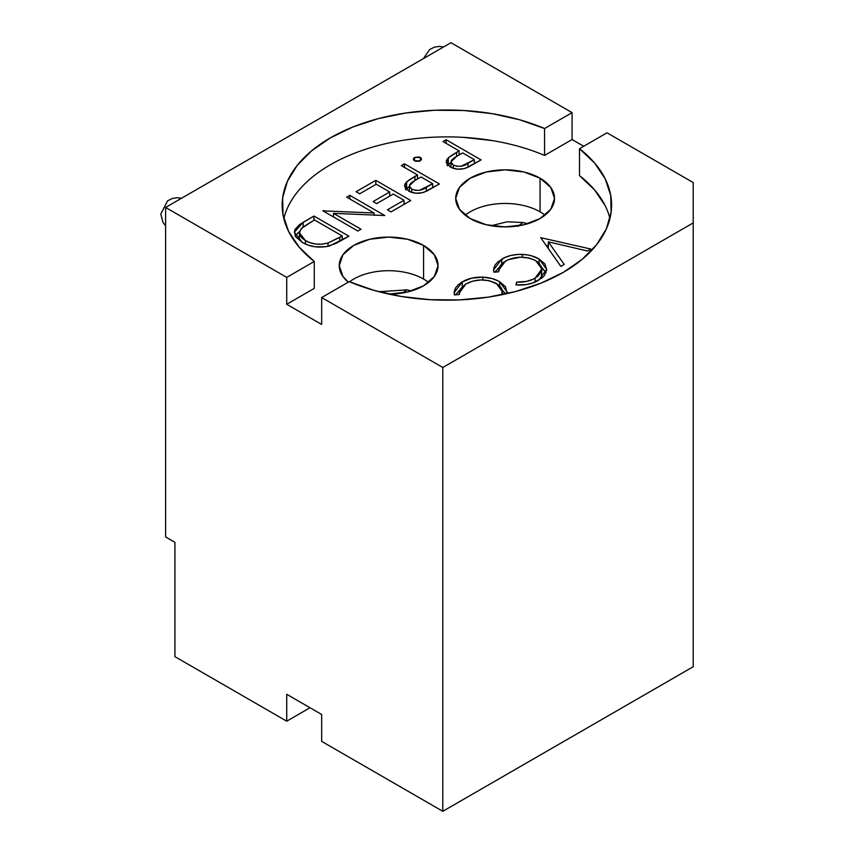 <?xml version="1.0" encoding="UTF-8"?>
<svg xmlns="http://www.w3.org/2000/svg" width="854" height="854" viewBox="0 0 854 854"><rect width="100%" height="100%" fill="white"/><g stroke="black" fill="none" stroke-linecap="round" stroke-linejoin="round"><path stroke-width="1.28" d="M428.569 282.428A49.415 28.534 0 0 0 423.584 279.066L423.584 245.44L407.55 239.259L388.645 237.081L369.739 239.259L353.705 245.44L342.988 254.695L339.23 265.615L342.988 276.525L348.357 282.14A49.415 28.534 180 0 1 339.23 265.615A49.415 28.534 180 0 1 369.739 239.259A49.415 28.534 180 0 1 423.584 245.44L423.584 279.066A49.415 28.534 0 0 0 349.532 281.799M545.033 215.176A49.415 28.534 0 0 0 540.059 211.813L540.059 178.198A49.415 28.534 180 0 1 554.534 198.374A49.415 28.534 180 0 1 524.025 224.73A49.415 28.534 180 0 1 470.17 218.539L459.463 209.283L455.705 198.374L459.463 187.453L470.17 178.198L486.204 172.017L505.12 169.839L524.025 172.017L540.059 178.198L550.766 187.453L554.534 198.374L550.766 209.283L540.059 218.539L524.025 224.73L505.12 226.897L486.204 224.73L470.17 218.539A49.415 28.534 180 0 1 455.705 198.374A49.415 28.534 180 0 1 486.204 172.017A49.415 28.534 180 0 1 540.059 178.198L540.059 211.813A49.415 28.534 0 0 0 465.195 215.176M492.363 140.59L463.69 137.387M314.261 288.385L286.731 304.28L321.67 324.456L321.67 297.555L349.201 281.66L374.159 290.413L401.391 296.487L430.064 299.69L459.271 299.925L488.082 297.171L515.592 291.524L540.956 283.154L563.352 272.341L582.086 259.402L596.572 244.767L606.361 228.883L611.122 212.24L610.738 195.385L605.187 178.838L594.672 163.103L579.503 148.692L607.023 132.808L693.213 182.564L693.213 222.915L442.799 367.487L321.67 297.555L442.799 367.487L442.799 811.3L321.67 741.368L321.67 714.467L286.731 694.291L286.731 721.192L174.921 656.641L174.921 542.322L165.601 536.942L165.601 207.447L165.601 536.942L174.921 542.322L174.921 656.641L286.731 721.192L286.731 694.291L321.67 714.467L321.67 741.368L442.799 811.3L442.799 367.487L693.213 222.915L693.213 666.728L442.799 811.3L693.213 666.728L693.213 182.564L607.023 132.808L579.503 148.692A164.715 95.093 180 0 1 611.592 205.088A164.715 95.093 180 0 1 521.175 289.965A164.715 95.093 180 0 1 349.201 281.66L321.67 297.555L321.67 324.456L286.731 304.28L286.731 277.379L286.731 304.28L314.261 288.385L314.261 261.484L286.731 277.379L165.601 207.447L286.731 277.379L314.261 261.484A164.715 95.093 180 0 1 282.162 205.088A164.715 95.093 180 0 1 372.579 120.222A164.715 95.093 180 0 1 544.564 128.527L519.606 119.763L492.363 113.689L463.69 110.497L434.494 110.262L405.682 113.016L378.162 118.663L352.809 127.032L330.413 137.846L311.667 150.784L297.181 165.42L287.403 181.304L282.631 197.936L283.026 214.802L288.567 231.349L299.092 247.084L314.261 261.484L314.261 288.385M605.187 205.729L594.672 190.004L579.503 175.593L579.503 148.692L579.503 175.593A164.715 95.093 0 0 1 609.937 218.539M544.564 155.417L544.564 128.527L572.084 112.632L450.955 42.7L572.084 112.632L544.564 128.527L544.564 155.417L572.084 139.533L572.084 112.632L572.084 139.533L583.73 146.258L572.084 139.533L544.564 155.417A164.715 95.093 0 0 0 283.816 218.539M539.109 259.008L544.873 263.907L546.667 269.736L544.425 275.511L541.82 278.084L532.939 282.898L526.47 284.553L515.923 284.926L516.574 282.13L526.619 281.393L533.206 279.162L537.806 276.301L541.393 271.54L541.585 267.035L538.436 262.552L534.166 259.851L528.722 257.951L520.385 257.182L508.525 259.616L503.614 262.295L499.878 266.064L498.651 271.785L493.825 272.17L493.665 268.604L495.01 265.124L497.775 261.922L505.141 257.417L511.034 255.41L518.794 254.353L526.929 254.823L531.401 255.784L539.109 259.008C534.455 256.264 528.829 254.716 522.221 254.375C514.172 254.182 507.329 255.773 501.704 259.168L493.548 269.981L493.825 272.17L498.651 271.785L498.576 270.44L505.312 261.217C515.293 256.051 525.434 255.869 535.736 260.683L541.874 268.946L535.084 278.169C529.96 281.137 523.78 282.46 516.574 282.13L515.923 284.926C524.698 285.524 532.213 283.998 538.479 280.347L546.677 269.362L539.109 259.008L539.109 263.16L539.109 259.008M442.991 141.55L446.13 139.746L481.069 159.911L468.451 167L463.829 168.708L457.573 169.167L451.787 167.726L447.282 164.608L446.183 161.844L446.749 159.719L450.453 156.111L459.11 150.859L442.991 141.55L459.11 150.859L448.297 157.776L446.183 161.79L450.186 166.914C454.862 169.476 460.05 169.893 465.729 168.163L481.069 159.911L446.13 139.746L446.13 143.365L446.13 139.746L442.991 141.55M401.327 165.601L404.465 163.797L439.404 183.962L426.786 191.05L422.175 192.758L415.909 193.217L410.123 191.776L405.629 188.659L404.529 185.894L405.084 183.77L408.788 180.162L417.457 174.921L401.327 165.601L417.457 174.921L406.632 181.827L404.529 185.841L408.532 190.976C413.208 193.527 418.385 193.943 424.064 192.214L439.404 183.962L404.465 163.797L404.465 167.416L404.465 163.797L401.327 165.601M374.116 212.998L346.681 197.157L349.809 195.342L384.759 215.518L333.508 213.351L361.007 229.224L357.879 231.039L322.94 210.863L374.116 212.998L322.94 210.863L357.879 231.039L361.007 229.224L333.508 213.351L384.759 215.518L349.809 195.342L346.681 197.157L374.116 212.998L374.116 215.4L374.116 212.998M389.072 294.139A49.415 28.534 180 0 0 438.059 265.615A49.415 28.534 180 0 0 423.584 245.44L434.302 254.695L438.059 265.615L434.302 276.525L423.584 285.791L407.55 291.972L388.645 294.139M302.337 242.419L296.018 237.028L294.374 232.224L295.014 229.384L299.807 224.41L313.973 216.041L348.912 236.206L336.049 243.39L326.036 246.721L314.987 246.774L308.145 245.098L302.337 242.419C310.183 247.03 319.247 248.204 329.516 245.963L348.912 236.206L313.973 216.041L303.149 222.286L303.149 226.886L303.149 222.286L294.374 232.213L302.337 242.419M356.086 191.723L375.792 180.343L410.731 200.519L391.025 211.899L387.438 209.828L404.017 200.263L393.267 194.05L376.689 203.626L373.102 201.555L389.68 191.99L376.24 184.229L359.673 193.794L356.086 191.723L359.673 193.794L376.24 184.229L389.68 191.99L373.102 201.555L376.689 203.626L393.267 194.05L404.017 200.263L387.438 209.828L391.025 211.899L410.731 200.519L375.792 180.343L375.792 184.485L375.792 180.343L356.086 191.723M414.542 157.456L419.036 156.944L420.883 157.819L421.577 159.143L419.741 161.118L415.866 161.353L413.635 160.05L413.646 158.225L414.542 157.456L413.336 159.122L414.542 160.819L420.371 160.819L421.577 159.143L420.371 157.456L420.371 160.819L420.371 157.456L414.542 157.456L414.542 160.819L414.542 157.456M499.697 281.767L505.451 286.666L507.137 293.595L507.255 292.121L499.697 281.767C495.032 279.023 489.406 277.475 482.809 277.134L491.989 278.543L497.946 280.827L499.697 281.767L499.697 285.919L499.697 281.767M501.789 294.747L502.163 289.794L501.01 287.456L497.743 284.339L489.299 280.71L480.962 279.941L472.753 281.115L465.889 283.976L460.466 288.823L459.228 294.545L454.403 294.929L454.243 291.363L455.598 287.883L458.352 284.681L462.281 281.927L471.621 278.169L482.809 277.134C474.749 276.942 467.907 278.532 462.281 281.927L454.125 292.741L454.403 294.929L459.228 294.545L459.153 293.2L465.889 283.976C475.87 278.81 486.022 278.628 496.323 283.443L502.451 291.705L501.789 294.747M540.699 237.679L590.872 249.058L587.52 251.001L548.332 241.831L564.216 264.452L560.864 266.395L540.699 237.679L560.864 266.395L564.216 264.452L548.332 241.831L587.52 251.001L590.872 249.058L540.699 237.679M450.955 42.7L165.601 207.447L450.955 42.7M310.023 707.742L286.731 721.192L310.023 707.742M313.973 220.172L313.973 216.041L313.973 220.172M342.198 239.056L343.094 239.568L342.198 239.056M295.238 235.661L299.679 231.22M299.807 231.135L295.014 236.11M299.412 232.918L301.313 228.509L314.421 219.916L342.198 235.95L328.021 243.006C319.631 245.205 312.116 244.415 305.476 240.614L299.412 232.918L299.412 239.419M342.198 235.95L342.198 240.091L342.198 235.95L314.421 219.916L302.423 227.463L299.562 231.658L299.797 234.957L301.921 238.02L305.476 240.614L305.476 244.03L305.476 240.614L310.333 242.803L316.065 244.084L322.214 244.169L328.021 243.006L328.021 246.326L328.021 243.006L339.743 237.369L339.743 241.468L339.743 237.369L342.198 235.95M349.809 198.971L349.809 195.342L349.809 198.971M333.508 216.969L333.508 213.351L333.508 216.969M323.645 211.28L323.645 210.458L323.645 211.28M389.68 195.086L390.577 195.609L389.68 195.086M404.017 203.369L404.913 203.882L404.017 203.369M404.017 204.394L404.017 200.263L404.017 204.394M389.68 196.121L389.68 191.99L389.68 196.121M417.457 178.016L418.321 178.518L417.457 178.016M432.69 186.812L433.586 187.325L432.69 186.812M406.056 189.14L406.632 181.827L406.632 188.553L409.301 186.546M414.959 180.407L414.959 176.362L414.959 180.407M417.457 178.998L417.457 174.921L417.457 178.998M408.949 186.78L405.511 189.823M432.69 183.706L426.295 187.4L426.295 191.285L426.295 187.4C421.993 190.581 417.104 191.168 411.649 189.15L411.649 192.374L411.649 189.15L409.301 185.862L414.841 180.472L421.043 176.981L432.69 183.706L432.69 187.848L432.69 183.706L421.043 176.981L412.461 181.945L409.696 184.496L409.525 186.983L411.649 189.15L415.311 190.346L419.517 190.293L432.69 183.706M459.11 153.966L459.975 154.467L459.11 153.966M474.344 162.762L475.24 163.274L474.344 162.762M447.72 165.089L448.297 157.776L448.297 164.502L450.965 162.484M456.612 156.357L456.612 152.3L456.612 156.357M459.11 154.948L459.11 150.859L459.11 154.948M450.613 162.719L447.165 165.772M474.344 159.655L467.96 163.349L467.96 167.235L467.96 163.349C463.647 166.53 458.769 167.117 453.314 165.1L453.314 168.323L453.314 165.1L450.965 161.812L456.506 156.421L462.697 152.93L474.344 159.655L474.344 163.797L474.344 159.655L462.697 152.93L454.125 157.894L451.36 160.445L451.19 162.933L453.314 165.1L456.975 166.295L461.171 166.242L474.344 159.655M455.449 294.843L459.708 290.317M462.281 286.613L462.281 281.927L462.281 286.613M482.809 279.931L482.809 277.134L482.809 279.931M502.269 290.189L505.792 293.904L501.437 289.591M459.922 290.168L458.352 291.406M516.574 284.98L516.574 282.13L516.574 284.98M535.084 282.055L535.084 278.169L535.084 282.055M541.852 276.173L541.308 278.489L541.874 268.946M494.872 272.084L499.131 267.558M501.704 263.854L501.704 259.168L501.704 263.854M522.221 257.171L522.221 254.375L522.221 257.171M541.692 267.43L546.037 272.746L540.86 266.832M499.334 267.409L497.775 268.647M546.048 245.29L548.332 245.824L546.048 245.29M548.332 248.546L548.332 241.831L548.332 248.546M503.017 226.876L516.542 226.129L503.017 226.876M527.708 223.737L522.872 222.51L517.823 226.353L522.872 222.51L507.041 221.816L491.146 225.734L507.041 221.816L522.872 222.51L527.708 223.737M406.92 289.858L378.995 291.737L406.92 289.858L402.682 292.965L406.92 289.858L411.286 290.968M399.992 293.381L388.356 293.989L399.992 293.381M165.601 225.819L162.975 222.382L160.787 214.055L167.587 200.839L172.423 198.427L177.237 197.701L181.507 198.267M423.392 58.616L429.637 49.553L434.462 47.141L439.287 46.415L443.557 46.97M409.301 185.948L409.301 191.381M450.965 161.897L450.965 167.331M502.451 291.705L502.451 294.609M459.153 293.2L459.153 294.555M498.576 270.44L498.576 271.796"/></g></svg>
